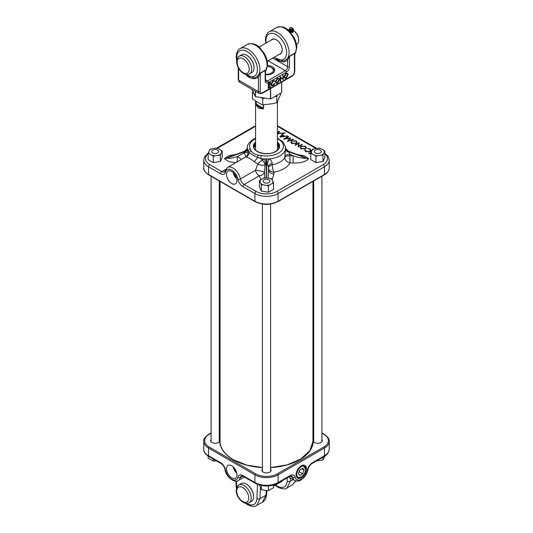 <?xml version="1.0" encoding="UTF-8"?>
<svg xmlns="http://www.w3.org/2000/svg" width="533" height="533" viewBox="0 0 533 533"><rect width="100%" height="100%" fill="white"/><g stroke="black" fill="none" stroke-linecap="round" stroke-linejoin="round"><path stroke-width="0.8" d="M231.722 183.539A7.375 4.257 -120 0 0 235.493 183.852A7.375 4.257 -120 0 0 236.525 177.915A7.375 4.257 -120 0 0 231.722 171.486A7.375 4.257 -120 0 0 228.117 171.08A7.375 4.257 -120 0 0 226.885 176.963A7.375 4.257 -120 0 0 231.722 183.539M255.574 138.72A16.943 9.781 0 0 0 254.521 139.273A16.943 9.781 0 0 0 250.323 149.093L251.196 150.999C252.349 153.018 254.674 154.357 258.172 155.03L261.47 155.529A2.185 0.526 100.2 0 0 260.824 158.521L262.189 160.206L264.135 158.934L268.912 158.927C270.977 159.873 272.057 161.366 272.15 163.424L272.263 164.75A5.463 3.265 -6.2 0 0 268.465 168.148L268.465 169.927L268.465 168.148A5.463 4.464 0 0 0 273.909 172.219L273.909 173.998L272.136 179.708M297.86 154.637L304.363 155.809L308.64 158.707C305.389 161.912 300.226 163.331 293.17 162.965L289.945 162.965L289.945 155.749L293.17 155.749L289.992 154.343L289.945 155.749A5.463 2.752 1.8 0 0 284.735 157.548L285.601 147.341L283.11 141.958L277.426 138.1M247.525 149.367L247.872 151.932L248.238 151.252A19.128 11.04 180 0 1 247.525 149.367A5.463 2.872 -7.9 0 1 244.207 152.225L244.241 151.399L228.211 157.635L244.241 151.792A5.463 4.484 -1.6 0 0 247.385 148.014L247.525 149.367M272.15 163.424A5.463 3.265 -6.2 0 0 268.326 166.829L267.419 164.564L265.621 164.597A5.463 1.712 75 0 0 264.135 158.934A19.128 11.04 180 0 1 260.824 158.521L257.659 157.475L254.321 161.712C250.623 158.914 247.898 157.348 246.153 156.995L245.633 157.108L246.153 156.995A5.463 5.103 -83.9 0 0 249.164 152.571L248.238 151.252A2.185 1.706 151.7 0 1 250.323 149.093M260.797 179.774L259.225 175.79A5.463 3.158 60 0 1 255.474 170.24L257.865 164.177A5.463 1.692 137.2 0 1 262.189 160.206A5.463 3.025 51 0 1 265.081 165.157L264.488 172.179L264.841 177.742M265.621 164.597L265.081 165.157A5.463 1.739 11.3 0 1 257.865 164.177L254.321 161.712M272.263 164.87A5.463 1.346 -100.3 0 0 273.909 172.219A24.591 14.198 180 0 0 289.945 162.965A5.463 4.257 28.7 0 1 284.735 157.668A5.463 4.257 28.7 0 1 284.735 157.548A19.128 11.04 0 0 1 280.025 162.032A19.128 11.04 0 0 1 272.263 164.75A5.463 1.346 -100.3 0 0 272.263 164.87M235.606 162.778L228.857 161.619L224.36 158.661L228.537 155.769L234.986 154.617M298.64 146.235L301.931 144.336L302.304 144.556L298.12 146.975L298.567 143.43L295.275 145.329L294.902 145.116L299.086 142.697L298.547 146.728L299.173 142.744M296.128 140.865L297.034 142.378L296.155 143.397L291.758 143.424L290.831 142.371L291.731 140.872L296.128 140.865L296.048 141.445M277.426 133.25L279.065 131.138L279.539 131.411L278.426 133.17L285.302 132.95L278.193 133.536L277.426 134.756M287.56 136.042L279.812 137.148L283.01 133.417L283.463 133.676L282.403 134.922L284.529 136.148L287.56 136.042M289.732 138.294L283.396 139.22L288.226 136.428L288.659 136.681L285.322 138.607L290.718 137.867L288.513 140.659L292.983 139.173L293.43 139.433L287.3 141.472L289.732 138.294L289.939 138.727L287.933 141.258M305.462 146.255L306.368 147.774L305.489 148.787L301.098 148.814L300.172 147.761L301.072 146.262L305.462 146.255L305.382 146.841M310.139 148.954L310.053 149.533L311.019 150.906L311.132 150.373L310.173 151.539L305.742 151.499L304.789 149.94L305.369 149.98L306.195 151.265L309.82 151.305L310.532 150.119L309.713 149.2L307.441 148.407L310.139 148.954L311.112 150.479M304.776 150.406L305.489 151.339M310.779 154.284L308.64 153.044L309.067 152.798L310.779 153.784M311.085 152.478L310.353 152.052L311.252 152.078M255.574 138.1L253.428 139.166C249.044 142.391 247.032 145.116 247.399 147.348L247.379 147.714A5.463 4.444 -178.8 0 1 244.241 151.399L229.23 156.835L226.672 158.241C229.97 158.481 233.561 157.921 237.445 156.569L243.994 152.924A5.463 0.513 -8.7 0 0 247.872 151.932A5.463 5.243 -147.7 0 1 247.165 155.563L245.726 156.935L227.551 167.429A10.82 6.249 60 0 1 235.006 169.467A10.82 6.249 60 0 1 240.383 178.948A5.463 3.158 -120 0 0 244.134 184.498L256.146 191.434A14.644 8.455 0 0 0 276.854 191.434L323.225 164.664A14.644 8.455 0 0 0 324.844 153.817M258.172 155.03A2.185 0.44 -81.7 0 0 257.659 157.475C253.721 155.683 250.89 154.05 249.164 152.571A2.185 1.732 -23.6 0 1 251.196 150.999M277.606 133.843L279.245 131.871M277.426 134.463L277.513 133.596M284.742 132.997L284.769 132.644M278.326 133.53L278.426 133.17M279.112 131.798L279.065 131.138M277.833 133.823L277.746 133.223M287.054 136.122L287.074 135.762M284.502 136.515L284.529 136.148M282.29 135.362L282.403 134.922M280.411 137.134L283.043 134.063L283.01 133.417M280.871 136.708L283.842 136.255L282.117 135.255L280.738 137.088M283.976 136.595L283.842 136.255M289.839 138.52L290.252 138.46M284.775 139.053L285.208 138.8M292.97 139.586L292.983 139.173M288.346 141.118L288.513 140.659M285.088 139L285.322 138.607M288.226 136.928L288.226 136.428M296.281 141.598L296.941 142.637M291.811 141.452L291.731 140.872M290.925 142.631L291.491 141.671M296.495 143.17L296.468 141.991L295.715 141.118L292.104 141.085L291.398 141.905L292.171 143.164L295.775 143.184L296.468 141.991M291.398 141.905L291.518 143.27M292.091 143.75L292.171 143.164M295.855 143.763L295.775 143.184M298.633 143.59L299.046 143.35M298.24 146.901L298.567 143.43M301.931 144.769L301.931 144.336M299.086 143.144L299.086 142.697M305.622 146.988L306.282 148.027M301.152 146.841L301.072 146.262M300.266 148.021L300.825 147.061M305.829 148.56L305.809 147.381L305.049 146.515L301.445 146.475L300.739 147.295L301.511 148.56L305.116 148.574L305.809 147.381M300.739 147.295L300.859 148.667M301.425 149.14L301.511 148.56M305.196 149.153L305.116 148.574M310.559 151.279L310.532 150.119M309.906 151.892L309.82 151.305M306.115 151.845L306.195 151.265M305.249 150.572L305.369 149.98M309.067 153.291L309.067 152.798M310.786 152.305L310.786 151.805M224.36 158.661L228.211 157.635M245.853 156.862A5.463 1.026 54.1 0 0 243.994 152.924L244.207 152.225M293.17 162.965L293.17 155.749C297.84 157.535 302.224 158.388 306.328 158.288L288.759 151.359L288.759 151.752L304.789 157.721M285.621 147.987A5.463 4.477 1.3 0 0 288.759 151.752L289.992 154.343A5.463 2.752 1.8 0 0 284.769 156.162M308.64 158.707L306.335 158.288L303.723 156.889L288.759 151.359A5.463 4.437 178.5 0 1 285.615 147.681M266.267 158.887L266.353 177.842M268.026 178.082L268.465 169.927A5.463 4.464 -0 0 0 273.909 173.998M266.44 177.849L266.793 158.887M288.826 152.211A5.463 2.885 7.7 0 1 285.481 149.34A19.128 11.04 180 0 1 280.025 155.783A19.128 11.04 180 0 1 268.912 158.927A5.463 1.732 -74.9 0 0 267.419 164.564M285.615 147.554A5.463 5.297 151.5 0 0 286.088 148.794L286.088 148.794A5.463 5.297 151.5 0 0 288.793 151.159M242.901 186.643A1.746 1.013 120 0 1 244.134 184.498L259.225 175.79A5.463 4.444 -9.1 0 0 264.488 172.179A5.463 0.546 10.5 0 0 260.797 171.086A5.463 0.546 10.5 0 0 255.474 170.24L240.383 178.948A1.746 0.733 -10.9 0 1 237.951 179.315A9.068 5.237 -120 0 0 231.722 170.107A9.068 5.237 -120 0 0 225.499 172.132A7.215 4.164 60 0 1 220.549 173.738L208.543 166.802L208.543 174.478L254.907 201.247L254.907 193.572L242.901 186.643A7.215 4.164 60 0 1 237.951 179.315M244.174 151.199A5.463 5.297 -152.3 0 0 246.939 148.76L246.939 148.76A5.463 5.297 -152.3 0 0 247.385 147.561M241.136 159.587A5.463 1.865 31.1 0 0 237.445 156.569A5.463 0.46 93.4 0 1 237.038 161.952M233.154 172.539A7.109 4.104 -120 0 0 236.745 178.762M233.714 173.092A6.429 3.711 -120 0 0 236.545 178.002M265.547 74.247A6.829 3.944 0 0 0 272.61 72.102A6.829 3.944 0 0 0 271.33 67.558L272.256 68.091A8.142 4.704 180 0 1 274.588 70.882M263.588 104.848L263.588 108.399L262.909 108.905L258.772 108.266L256.18 105.021L255.967 101.33M272.256 68.091L271.33 67.558A6.829 3.944 0 0 0 267.479 66.438M256.08 101.39L256.373 104.814C257.546 107.753 259.698 108.992 262.829 108.539L263.402 108.332L263.402 104.854M262.909 108.905L256.18 105.021M280.864 481.952L282.537 480.539M282.677 480.46L280.185 482.345M270.597 469.133A4.557 2.632 180 0 1 270.664 471.365A4.557 2.632 180 0 1 269.725 472.151A4.557 2.632 180 0 1 262.336 471.365A4.557 2.632 180 0 1 262.403 469.133M270.571 471.472A4.371 2.525 0 0 0 270.871 470.506A4.371 2.525 0 0 0 270.597 469.673M219.283 439.512A4.557 2.632 180 0 1 219.696 440.271L219.696 441.051A4.557 2.632 180 0 1 219.349 441.737A4.557 2.632 180 0 1 218.41 442.523A4.557 2.632 180 0 1 211.028 441.737A4.557 2.632 180 0 1 211.088 439.512M219.256 441.85A4.371 2.525 0 0 0 219.556 440.884A4.371 2.525 0 0 0 219.283 440.051M321.912 439.512A4.557 2.632 180 0 1 321.972 441.737A4.557 2.632 180 0 1 321.039 442.523A4.557 2.632 180 0 1 313.651 441.737A4.557 2.632 180 0 1 313.304 441.051L313.304 440.271A4.557 2.632 180 0 1 313.717 439.512M321.885 441.85A4.371 2.525 0 0 0 322.185 440.884A4.371 2.525 0 0 0 321.912 440.051M301.278 477.828A7.375 4.257 120 0 0 306.115 471.259A7.375 4.257 120 0 0 304.883 465.369A7.375 4.257 120 0 0 301.278 465.782A7.375 4.257 120 0 0 296.475 472.211A7.375 4.257 120 0 0 297.507 478.148A7.375 4.257 120 0 0 301.278 477.828M233.714 467.388A6.429 3.711 -120 0 0 236.545 472.291M231.722 465.782A7.375 4.257 -120 0 0 228.117 465.369A7.375 4.257 -120 0 0 226.885 471.259A7.375 4.257 -120 0 0 231.722 477.828A7.375 4.257 -120 0 0 235.493 478.148A7.375 4.257 -120 0 0 236.525 472.211A7.375 4.257 -120 0 0 231.722 465.782M233.154 466.835A7.109 4.104 -120 0 0 236.745 473.057M260.39 487.702L260.051 498.668L256.786 505.417L262.443 502.146L266 495.23L266.32 490.533L268.385 490.68L273.536 487.708L273.536 485.063M262.403 469.673A4.371 2.525 0 0 0 262.129 470.506A4.371 2.525 0 0 0 262.429 471.472M211.088 440.051A4.371 2.525 0 0 0 210.815 440.884A4.371 2.525 0 0 0 211.115 441.85M313.717 440.051A4.371 2.525 0 0 0 313.444 440.884A4.371 2.525 0 0 0 313.744 441.85M295.922 480.973L292.71 484.67L295.622 480.893M290.332 477.981L290.258 481.226L287.047 487.942L292.71 484.67M264.068 182.579A3.445 1.985 -0 0 0 268.932 182.579A3.445 1.985 -0 0 0 268.932 179.768L269.398 180.034L268.932 179.768A3.445 1.985 -0 0 0 264.068 179.768A3.445 1.985 -0 0 0 264.068 182.579M272.989 181.533A6.489 3.744 180 0 1 272.043 183.565L269.871 184.818A6.489 3.744 180 0 1 266.347 185.364L263.389 184.904A6.489 3.744 180 0 1 260.804 183.412L260.011 181.706A6.489 3.744 180 0 1 260.957 179.668L263.129 178.415A6.489 3.744 180 0 1 266.653 177.869L269.611 178.328A6.489 3.744 180 0 1 272.196 179.821L273.536 182.879L272.043 183.565M269.871 184.818L268.385 185.85L268.385 192.193L269.871 191.507L273.536 189.222L273.536 182.879M269.611 178.328L271.65 178.815L272.196 179.821M263.129 178.415L264.615 177.729L266.653 177.869M260.804 183.412L261.35 184.764L261.35 191.107L260.804 190.108L259.464 187.05L259.464 180.7L260.957 179.668M259.464 180.7L260.011 181.706M261.35 184.764L263.389 184.904M261.35 191.107L268.385 192.193M268.385 185.85L266.347 185.364M268.385 485.956L268.385 490.68M261.35 485.523L261.35 489.594L259.464 485.063M261.35 489.594L266.347 490.54M315.929 461.058L322.958 459.972L322.958 457.201M322.958 459.972L324.844 455.908M208.156 456.081L208.156 458.087L209.642 459.12L213.3 461.058L213.3 459.086M213.3 461.058L216.238 460.779M320.246 152.951A3.445 1.985 0 0 0 320.246 150.139A3.445 1.985 0 0 0 315.376 150.139L314.916 150.406L315.376 150.139A3.445 1.985 0 0 0 315.376 152.951A3.445 1.985 0 0 0 320.246 152.951M212.754 150.139L212.754 150.139A3.445 1.985 -0 0 0 212.754 152.951A3.445 1.985 -0 0 0 217.624 152.951A3.445 1.985 -0 0 0 217.624 150.139A3.445 1.985 -0 0 0 212.754 150.139L212.287 150.406L212.754 150.139M317.661 148.247A6.489 3.744 180 0 1 321.186 148.794L323.358 150.046A6.489 3.744 180 0 1 324.297 152.078L323.504 153.79A6.489 3.744 180 0 1 320.926 155.276L317.961 155.736A6.489 3.744 180 0 1 314.437 155.19L312.271 153.937A6.489 3.744 180 0 1 311.325 151.905L312.118 150.193A6.489 3.744 180 0 1 314.697 148.707L319.7 148.107L321.186 148.794M323.358 150.046L324.844 151.079L324.844 157.422L323.504 160.48L322.958 161.486L322.958 155.136L320.926 155.276M312.118 150.193L312.664 149.193L314.697 148.707M314.437 155.19L315.929 156.222L315.929 162.572L310.779 159.6L310.779 153.251L311.325 151.905M310.779 153.251L312.271 153.937M315.929 156.222L317.961 155.736M315.929 162.572L322.958 161.486M322.958 155.136L323.504 153.79M324.844 151.079L324.297 152.078M215.339 155.736A6.489 3.744 180 0 1 211.814 155.19L209.642 153.937A6.489 3.744 180 0 1 208.703 151.905L209.496 150.193A6.489 3.744 180 0 1 212.074 148.707L215.039 148.247A6.489 3.744 180 0 1 218.563 148.794L220.729 150.046A6.489 3.744 180 0 1 221.675 152.078L220.882 153.79A6.489 3.744 180 0 1 218.303 155.276L213.3 156.222L211.814 155.19M209.642 153.937L208.156 153.251L208.156 159.6L209.642 160.633L213.3 162.572L213.3 156.222M213.3 162.572L220.336 161.486L220.336 155.136L218.303 155.276M220.336 155.136L220.882 153.79M220.336 161.486L222.221 157.422L222.221 151.079L221.675 152.078M222.221 151.079L220.729 150.046M215.039 148.247L217.071 148.107L218.563 148.794M209.496 150.193L210.042 149.193L212.074 148.707M208.156 153.251L208.703 151.905M277.353 95.087L276.794 96.486L274.728 96.6M253.808 93.322L252.435 92.722L252.935 91.449M264.894 98.112L262.729 98.665L261.15 97.532M252.435 92.722L252.435 98.945L259.751 103.515L262.729 104.888L262.729 98.665M280.565 93.228L280.565 94.594L276.794 102.709L272.729 103.688L262.729 104.888M276.794 96.486L276.794 102.709M246.433 484.197A9.834 5.676 60 0 1 246.586 484.284A9.834 5.676 60 0 1 249.651 486.876A9.834 5.676 60 0 1 253.541 496.33A9.834 5.676 60 0 1 253.541 496.503M249.098 502.726L251.416 501.393A10.274 5.93 -120 0 0 253.541 496.689A10.274 5.93 -120 0 0 249.477 486.816A10.274 5.93 -120 0 0 246.279 484.104A10.274 5.93 -120 0 0 241.143 483.598L238.824 484.937A10.274 5.93 60 0 1 247.159 488.155A10.274 5.93 60 0 1 249.098 502.726C246.366 504.138 243.328 503.132 239.983 499.694C235.399 493.931 235.013 489.014 238.824 484.937M281.704 82.129L281.651 92.609L270.671 98.945L255.367 96.626L251.949 89.317M267.573 65.426A8.195 4.73 180 0 1 274.695 70.123A8.195 4.73 180 0 1 272.296 73.467A8.195 4.73 180 0 1 265.547 74.82M279.312 54.299A8.428 4.864 -120 0 0 282.237 50.069A8.428 4.864 -120 0 0 276.274 39.748A8.428 4.864 -120 0 0 271.15 40.162M271.923 39.715A8.208 4.737 60 0 1 272.33 39.435A8.208 4.737 60 0 1 276.354 39.795M273.902 57.424L282.996 60.989A16.296 9.407 -120 0 0 286.301 59.483L289.532 56.165L294.429 53.333L295.209 53.48L294.849 54.259M284.968 78.304L283.882 76.865L285.895 73.341L287.727 73.527M283.316 79.604L280.691 77.505L280.691 81.176L280.118 81.249L280.118 76.785L282.743 78.784L283.096 75.073L283.316 79.604L280.691 77.725M276.347 83.281L275.268 81.842L277.273 78.318L279.105 78.504M271.957 85.813L271.397 85.62L270.904 84.307L272.983 80.789L274.675 80.749L274.688 81.236L274.162 81.063M271.643 85.14L272.989 85.02L274.368 83.481L274.861 83.834L273.302 85.56L271.397 85.62M270.637 84.547L268.805 85.866L268.805 87.778L270.637 86.986L268.625 88.145L268.232 88.112L268.232 83.648L270.411 82.388L270.637 82.981L268.805 84.041L268.805 85.6L270.637 84.547L270.411 84.221L268.805 85.147M268.805 87.325L270.411 86.393L270.637 86.719M282.23 49.982A8.208 4.737 60 0 1 280.531 53.646A8.208 4.737 60 0 1 280.091 53.853M244.121 73.787L253.788 77.851A16.296 9.407 -120 0 0 257.086 76.346L260.324 73.028L265.221 70.203A1.313 0.76 60 0 0 265.161 70.536L265.161 80.71A1.313 0.76 0 0 0 265.547 80.17L265.541 71.189L265.161 70.536L260.264 73.367L258.412 76.999L258.412 91.569A4.371 2.525 120 0 0 259.311 93.568L262.156 93.415L291.937 76.219A1.313 0.76 -120 0 0 292.211 75.619A3.058 1.766 120 0 0 294.376 71.875A1.313 0.76 180 0 0 294.756 71.335L294.756 54.573L294.376 53.673L289.472 56.505L287.62 60.136A17.536 10.127 60 0 1 277.726 60.109A17.536 10.127 60 0 1 276.287 59.176M265.221 70.203L266 70.343L265.634 71.129M265.541 71.189A1.313 1.246 166.7 0 1 266 70.343A16.396 9.467 -120 0 0 267.08 65.326A16.396 9.467 -120 0 0 259.924 48.823A16.396 9.467 -120 0 0 247.292 44.432C252.269 42.807 256.46 43.926 259.851 47.797L264.295 53.48C266.44 57.231 267.539 60.942 267.593 64.613L265.554 71.235M257.086 76.346A1.313 1.059 -133.5 0 1 258.412 76.999A17.536 10.127 60 0 1 248.518 76.972A17.536 10.127 60 0 1 247.079 76.046M259.498 74.68A1.313 0.526 40.7 0 0 258.811 74.493A16.396 9.467 60 0 0 259.891 69.47A16.396 9.467 60 0 0 252.735 52.974A16.396 9.467 60 0 0 240.103 48.583C237.925 49.436 236.619 52.174 236.199 56.804L236.679 60.895M294.749 54.326A1.313 1.246 166.7 0 1 295.209 53.48A16.396 9.467 60 0 0 296.288 48.456A16.396 9.467 60 0 0 289.133 31.96A16.396 9.467 60 0 0 276.5 27.569L269.318 31.72A16.396 9.467 -120 0 1 281.95 36.111A16.396 9.467 -120 0 1 289.106 52.607A16.396 9.467 -120 0 1 288.02 57.631A1.313 0.526 40.7 0 1 288.706 57.811M286.301 59.483A1.313 1.059 -133.5 0 1 287.62 60.136L287.62 66.672L272.756 58.09M268.625 88.145L268.625 83.874L268.232 83.648M268.625 83.874L270.637 82.715M271.77 85.786L271.297 84.441L273.296 81.063L272.983 80.789M273.296 81.063L274.861 80.976M271.297 84.441L270.904 84.307M274.355 81.083L273.276 81.342L271.477 84.367L271.79 85.327L272.949 85.467L274.688 83.781L274.368 83.481M275.661 81.969L277.58 78.591L279.239 78.631L279.552 79.697L277.613 83.075L276.52 83.335L275.268 81.842M277.6 78.844L275.841 81.862L276.634 83.055L277.6 82.815L279.372 79.803L278.846 78.691L277.6 78.844M279.372 79.803L278.453 78.598M276.007 82.622L277.287 82.542L278.979 79.67M280.511 81.282L280.511 77.078L283.136 79.177L283.136 75.499L282.743 75.273M283.136 79.177L282.743 78.784M280.511 77.078L280.191 76.745M284.276 76.992L286.201 73.614L287.86 73.654L288.173 74.72L286.234 78.098L285.142 78.358L283.882 76.865M286.221 73.867L284.455 76.885L285.248 78.078L286.221 77.838L287.993 74.827L287.467 73.714L286.221 73.867M287.993 74.827L287.067 73.621M284.622 77.645L285.908 77.565L287.6 74.693M293.35 30.714L293.03 32.406L290.405 32.32M292.824 32.506L292.903 31.141M246.912 55.379A9.834 5.676 60 0 1 247.065 55.465A9.834 5.676 60 0 1 254.021 67.511L254.021 67.864A10.274 5.93 -120 0 0 246.752 55.285A10.274 5.93 -120 0 0 241.622 54.779L239.304 56.112A10.274 5.93 60 0 1 247.219 58.87A10.274 5.93 60 0 1 251.703 69.203A10.274 5.93 60 0 1 249.571 73.907L251.889 72.568A10.274 5.93 -120 0 0 254.021 67.864M293.436 30.594A7.509 4.337 60 0 1 298.74 39.788L298.74 40.328A8.162 4.71 -120 0 0 293.423 30.614M292.364 30.015A8.162 4.71 -120 0 0 290.119 29.548M289.073 29.821A8.162 4.71 -120 0 0 288.886 29.921L288.313 30.254M291.758 30.747L291.165 30.821M290.065 31.267L289.725 31.594M289.252 31.114L289.532 30.747M290.738 30.188L292.251 30.115M296.475 44.392L297.048 44.059A8.162 4.71 -120 0 0 298.74 40.328M291.458 31.887A3.445 2.805 4.5 0 1 291.471 31.707L291.398 32.6A3.445 2.805 4.5 0 1 292.417 30.894A1.506 1.226 -175.5 0 0 291.411 28.762A1.506 1.226 -175.5 0 0 290.312 30.841A3.445 2.805 4.5 0 1 291.324 32.586M291.471 31.707A3.445 2.805 4.5 0 1 292.49 29.908A1.506 1.226 -175.5 0 0 292.77 29.601M290.025 29.388A1.506 1.226 -175.5 0 0 290.385 29.848A3.445 2.805 4.5 0 1 291.418 31.887L291.418 32.346M301.278 476.935A6.283 3.631 120 0 0 305.715 469.24A6.283 3.631 120 0 0 301.278 466.675A6.283 3.631 120 0 0 296.834 474.37A6.283 3.631 120 0 0 301.278 476.935L297.061 477.788M305.715 468.627L305.382 466.415M302.877 465.149L305.715 469.24M299.846 475.483L302.704 473.837L304.13 470.153L302.704 468.127L299.846 469.773L298.42 473.451L299.846 475.483M301.558 468.787L304.13 470.153M299.1 471.698L302.704 473.837M255.24 149.653A11.913 6.876 180 0 1 255.574 149.167M255.574 144.243L254.068 147.148A12.459 7.196 180 0 1 255.574 144.13M277.426 142.005A13.112 7.569 180 0 1 275.774 151.545A13.112 7.569 180 0 1 258.199 152.052A13.112 7.569 180 0 1 255.574 142.005M255.574 143.27A12.459 7.196 0 0 0 254.041 146.728C253.222 152.371 268.266 156.236 275.448 151.512C277.78 150.093 278.952 148.494 278.959 146.728A12.459 7.196 0 0 0 277.426 143.27M278.919 147.288A14.764 8.521 0 0 0 277.426 146.169M277.426 145.809A14.984 8.648 180 0 1 278.892 146.861M277.426 144.13A12.459 7.196 180 0 1 278.932 147.141L277.426 144.243M261.47 155.529A16.943 9.781 0 0 0 278.479 153.104A16.943 9.781 0 0 0 277.426 138.72M315.956 148.507L277.426 126.268M255.574 126.268L217.457 148.274M208.156 153.817A14.644 8.455 0 0 0 209.775 164.664L221.788 171.599L225.679 169.347M276.854 191.434A1.746 1.013 60 0 1 278.093 193.572L278.093 201.247L324.457 174.478L324.457 166.802L278.093 193.572A16.396 9.467 180 0 1 254.907 193.572A1.746 1.013 120 0 1 256.146 191.434M277.913 201.647C270.304 205.278 262.696 205.278 255.087 201.647A0.873 0.506 -60 0 1 254.907 201.247A16.396 9.467 0 0 0 278.093 201.247A0.873 0.506 -120 0 1 277.913 201.647L324.277 174.877A0.873 0.506 -120 0 0 324.457 174.478A16.396 9.467 0 0 0 329.261 167.788C329.147 170.64 327.489 173.005 324.277 174.877M329.261 167.788L329.261 160.113A16.396 9.467 180 0 1 324.457 166.802A1.746 1.013 60 0 0 323.225 164.664M209.775 164.664A1.746 1.013 -60 0 0 208.543 166.802A16.396 9.467 180 0 1 203.739 160.113L203.739 167.788A16.396 9.467 0 0 0 208.543 174.478A0.873 0.506 -60 0 0 208.723 174.877L255.087 201.647M220.549 173.738A1.746 1.013 -60 0 1 221.788 171.599A5.463 3.158 -120 0 0 224.52 171.866L225.039 171A1.746 1.226 -166.2 0 0 225.499 172.132M277.426 125.768A1.746 1.013 -60 0 1 277.726 125.848L316.762 148.387M216.691 148.121L255.274 125.848A1.746 1.013 60 0 1 255.574 125.768M254.108 146.861A14.984 8.648 180 0 1 255.574 145.809M277.426 149.167A11.913 6.876 180 0 1 277.76 149.653M255.574 146.169A14.764 8.521 0 0 0 254.081 147.288M255.967 103.995L263.588 108.399M220.056 440.618A46.591 26.897 0 0 0 219.936 441.777M220.056 438.739A46.591 26.897 0 0 0 219.909 440.838A46.591 26.897 0 0 0 233.401 459.772A46.811 27.023 0 0 0 262.403 467.581M313.304 440.271A46.811 27.023 0 0 0 312.944 437.313M299.519 459.812A46.591 26.897 0 0 0 313.091 440.838A46.591 26.897 0 0 0 312.944 438.739M270.597 467.581A46.811 27.023 0 0 0 313.304 441.051M293.103 479.58L290.258 481.226A2.185 1.359 1.4 0 1 287.167 481.179L287.247 477.821M246.506 503.359L247.092 503.712C252.902 506.43 256.193 504.724 256.959 498.608A2.185 1.346 -178.2 0 0 260.051 498.668L266 495.23A2.185 1.293 3.9 0 0 266.633 494.397C266.034 498.582 264.635 501.16 262.443 502.146M275.554 485.017L277.387 486.236C283.19 488.961 286.454 487.275 287.167 481.179M236.445 481.086L236.812 487.202M256.959 498.608L257.406 484.35M219.696 441.051A46.811 27.023 0 0 0 233.401 459.772M220.056 437.313A46.811 27.023 0 0 0 219.696 440.271M211.088 433.216L209.163 434.328A15.517 8.961 0 0 0 209.163 447L255.527 473.77A15.517 8.961 0 0 0 277.473 473.77L323.837 447A15.517 8.961 0 0 0 323.837 434.328L321.912 433.216M313.717 428.479L312.944 428.039M220.056 428.039L219.283 428.479M254.907 482.512L254.907 474.836L208.543 448.066L208.543 455.742L220.549 462.677A7.215 4.164 60 0 1 225.499 469.999A9.068 5.237 -120 0 0 231.722 479.214A9.068 5.237 -120 0 0 237.951 477.188A7.215 4.164 60 0 1 242.901 475.576L254.907 482.512A16.396 9.467 0 0 0 278.093 482.512L290.099 475.576A7.215 4.164 -60 0 1 295.049 477.188A9.068 5.237 120 0 0 301.278 479.214A9.068 5.237 120 0 0 307.501 469.999A7.215 4.164 -60 0 1 312.451 462.677L324.457 455.742L324.457 448.066L278.093 474.836L278.093 482.512A1.746 1.013 60 0 1 277.726 483.311C270.244 486.909 262.756 486.909 255.274 483.311A1.746 1.013 120 0 1 254.907 482.512M277.28 486.183A2.185 1.259 120 0 0 277.733 487.135A2.185 1.259 120 0 0 277.786 487.162M277.387 486.236A2.185 1.259 120 0 0 277.84 487.195L275.108 485.277M256.786 505.417L256.786 505.417C255.047 506.903 251.969 506.663 247.545 504.684A2.185 1.259 -60 0 1 247.092 503.712M247.499 504.651A2.185 1.259 -60 0 1 247.445 504.624A2.185 1.259 -60 0 1 246.992 503.652M236.419 488.328L236.159 486.169A2.185 1.219 -3.4 0 0 236.792 486.962M242.768 476.136L240.383 477.508A10.82 6.249 60 0 1 238.371 480.46L244.354 477.008M288.646 477.008L294.629 480.46A10.82 6.249 -60 0 1 292.617 477.508L290.232 476.136M209.163 447A0.873 0.506 120 0 0 208.543 448.066A16.396 9.467 180 0 1 203.739 441.377L203.739 449.053A16.396 9.467 0 0 0 208.543 455.742A1.746 1.013 -60 0 0 208.903 456.541L220.915 463.477A1.746 1.013 -60 0 1 220.549 462.677M321.912 432.916L324.277 434.282C328.095 437.113 329.754 439.478 329.261 441.377A16.396 9.467 180 0 1 324.457 448.066A0.873 0.506 -120 0 0 323.837 447M324.097 456.541A1.746 1.013 60 0 0 324.457 455.742A16.396 9.467 0 0 0 329.261 449.053C328.794 452.617 327.075 455.115 324.097 456.541L312.085 463.477A1.746 1.013 60 0 0 312.451 462.677M277.473 473.77A0.873 0.506 -120 0 1 278.093 474.836A16.396 9.467 180 0 1 254.907 474.836A0.873 0.506 120 0 1 255.527 473.77M242.901 475.576A1.746 1.013 120 0 0 243.261 476.382L241.402 476.022A5.463 3.158 -120 0 0 240.383 477.508A1.746 1.226 -166.2 0 1 237.951 477.188M295.049 477.188A1.746 1.226 166.2 0 1 292.617 477.508A5.463 3.158 120 0 0 291.598 476.022L289.739 476.382L277.726 483.311M238.371 480.46C235.666 483.491 225.939 477.515 225.019 469.613A1.746 0.733 -10.9 0 0 225.499 469.999M290.099 475.576A1.746 1.013 60 0 1 289.739 476.382M307.501 469.999A1.746 0.733 10.9 0 0 307.981 469.613C308.667 466.868 310.033 464.823 312.085 463.477M209.163 434.328A0.873 0.506 -120 0 0 208.723 434.282L211.088 432.916M324.277 434.282A0.873 0.506 120 0 0 323.837 434.328M313.064 441.777A46.591 26.897 0 0 0 312.944 440.618M240.063 499.261A8.521 4.924 -120 0 0 248.131 500.74A8.521 4.924 -120 0 0 245.38 489.834A8.521 4.924 -120 0 0 237.312 488.355A8.521 4.924 -120 0 0 240.063 499.261M255.467 91.35L255.467 96.653M245.293 74.254A14.644 8.455 -120 0 0 257.419 69.47A14.644 8.455 -120 0 0 247.065 51.534A14.644 8.455 -120 0 0 236.712 57.517A14.644 8.455 -120 0 0 236.865 59.649M266.114 43.066A14.644 8.455 60 0 1 265.92 40.648A14.644 8.455 60 0 1 276.274 34.672A14.644 8.455 60 0 1 286.634 52.607A14.644 8.455 60 0 1 274.282 57.211M292.211 75.619L262.429 92.815A3.058 1.766 -60 0 1 260.264 91.569L260.264 73.367A1.313 0.76 60 0 1 260.324 73.028M294.376 71.875L294.376 53.673A1.313 0.76 60 0 1 294.429 53.333M289.532 56.165A1.313 0.76 60 0 0 289.472 56.505L289.472 66.672A4.59 2.652 -60 0 1 286.228 72.295A1.313 0.76 -120 0 0 285.302 70.689L267.479 80.976A3.278 1.892 -60 0 1 265.84 81.136L265.547 80.17M265.161 80.71A4.59 2.652 120 0 0 268.405 82.582L286.228 72.295M289.472 66.672A1.313 0.76 180 0 1 287.62 66.672A3.278 1.892 120 0 1 285.302 70.689L268.119 60.769M265.547 79.857L267.479 80.976A1.313 0.76 -120 0 1 268.405 82.582M238.624 68.284L238.624 80.143L258.412 91.569A1.313 0.76 0 0 0 260.264 91.569M239.53 82.149A4.371 2.525 120 0 1 238.624 80.143A1.313 0.76 180 0 1 238.244 79.61L239.53 82.149L259.311 93.568M262.156 93.415A1.313 0.76 -120 0 0 262.429 92.815M270.458 98.978L270.458 88.625M281.651 92.609L281.651 82.162M270.671 88.498L270.671 98.945M255.314 96.566L255.314 91.256M249.231 69.203A8.521 4.924 -120 0 0 243.201 58.763A8.521 4.924 -120 0 0 237.172 62.248A8.521 4.924 -120 0 0 243.201 72.688A8.521 4.924 -120 0 0 249.231 69.203M292.49 29.908L292.417 30.894A0.859 0.373 52.2 0 0 292.983 31.081A0.859 0.373 52.2 0 0 293.057 30.921M290.385 29.848L290.312 30.841L289.799 31.007L290.518 32.38A0.859 0.5 180 0 1 290.518 32.36M291.364 32.593L291.418 31.887M227.551 167.429L225.039 171M329.261 160.113L328.341 156.675L324.844 153.078M208.243 153.024L204.632 156.729L203.739 160.113M208.723 174.877C204.905 172.052 203.246 169.687 203.739 167.788M285.601 147.341L286.088 148.794C285.575 148.76 288.826 151.619 288.839 151.159M244.121 151.199C244.427 151.519 247.372 148.774 246.939 148.76L247.399 147.348M277.426 150.013L277.426 101.576M255.574 150.013L255.574 101.097M313.091 440.838L309.94 450.518L300.892 458.913L287.154 464.863L270.597 467.541M262.403 467.541L246.766 465.116L233.514 459.759C224.62 454.462 220.082 448.153 219.909 440.838M277.84 487.195C282.33 489.174 285.402 489.427 287.047 487.942M247.545 504.684L245.38 503.219M236.159 486.169L235.859 481.119M266.9 490.593L266.633 494.397M329.261 441.377L329.261 449.053M243.261 476.382L255.274 483.311M225.019 469.613C224.333 466.868 222.967 464.823 220.915 463.477M208.903 456.541C205.078 453.81 203.353 451.311 203.739 449.053M294.629 480.46C300.339 482.165 300.405 479.907 303.377 478.114C305.762 475.696 307.294 472.864 307.981 469.613M219.283 428.186L220.056 427.739M312.944 427.739L313.717 428.186M208.723 434.282C204.905 437.113 203.246 439.478 203.739 441.377M220.056 442.896L220.056 181.42M312.944 442.896L312.944 181.42M270.597 471.432L270.597 204.079M262.403 471.432L262.403 204.079M264.068 179.768L263.602 180.034M320.246 150.139L320.713 150.406M321.912 441.804L321.912 176.243M313.717 441.804L313.717 180.98M211.088 441.804L211.088 176.243M219.283 441.804L219.283 180.98M217.624 150.139L218.084 150.406M253.541 496.33L253.541 496.689M281.95 481.326L273.536 486.183M240.103 48.583L247.292 44.432M276.5 27.569C281.484 25.944 285.668 27.063 289.059 30.934L293.503 36.61C295.648 40.361 296.748 44.072 296.801 47.743L294.756 54.573M269.318 31.72C267.146 32.553 265.84 35.291 265.407 39.935L265.74 43.286M238.244 67.571L238.244 79.61M294.756 71.335C294.616 73.427 293.676 75.053 291.937 76.219M281.71 82.129L281.71 92.515M276.167 83.261L276.52 83.335M284.782 78.284L285.142 78.358M239.304 56.112C237.718 56.904 236.839 58.71 236.659 61.528C236.599 68.224 243.814 76.985 249.571 73.907M272.769 39.229L259.098 47.117M280.938 53.367L267.26 61.262M292.284 32.38L293.763 29.535C291.731 26.71 290.159 26.683 289.033 29.455L289.799 31.007"/></g></svg>
